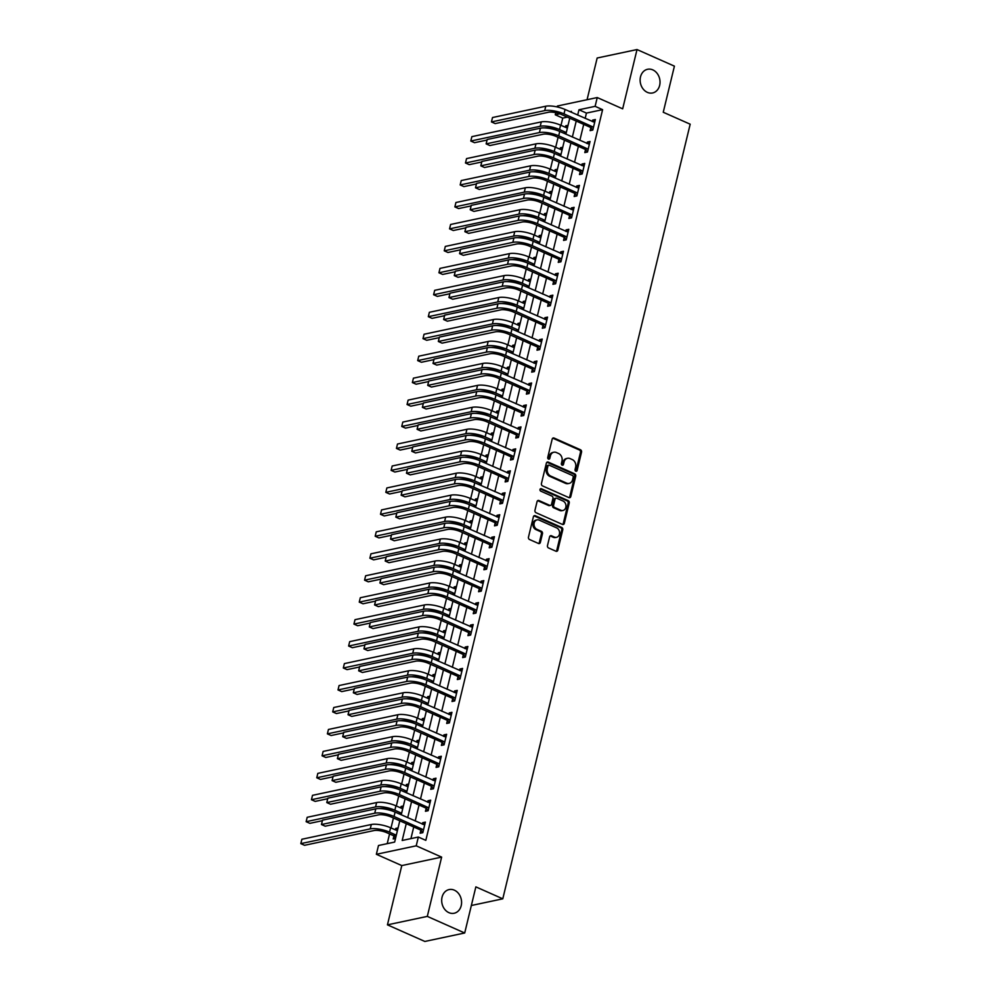 <?xml version="1.0" encoding="UTF-8"?>
<svg xmlns="http://www.w3.org/2000/svg" width="991" height="991" viewBox="0 0 991 991"><rect width="100%" height="100%" fill="white"/><g stroke="black" fill="none" stroke-linecap="round" stroke-linejoin="round"><path stroke-width="1.49" d="M575.796 471.208A1.301 1.053 78 0 0 577.121 470.465L581.544 452.144A1.858 1.511 78 0 0 580.503 449.765L554.068 438.047A1.858 1.511 78 0 0 552.185 439.112L547.75 457.433A1.301 1.053 78 0 0 549.807 458.35L550.377 455.971A5.946 4.831 78 0 1 553.845 452.243A5.946 4.831 78 0 1 556.409 452.54L558.614 453.519A5.946 4.831 78 0 1 561.984 461.125L561.401 463.491A1.301 1.053 78 0 0 563.458 464.407L564.04 462.029A5.946 4.831 78 0 1 567.496 458.3A5.946 4.831 78 0 1 570.073 458.598L572.278 459.576A5.946 4.831 78 0 1 575.635 467.182L575.065 469.548A1.301 1.053 78 0 0 575.796 471.208A1.301 1.053 78 0 0 576.044 470.688L580.466 452.379A1.858 1.511 78 0 0 579.425 450.001L552.99 438.27A1.858 1.511 78 0 0 552.755 438.183M548.469 459.093A1.301 1.053 78 0 0 548.729 458.573L549.299 456.207L550.377 455.971M562.132 465.151A1.301 1.053 78 0 0 562.38 464.63L562.962 462.264L564.04 462.029M454.349 890.166A12.103 9.848 78 0 0 449.121 889.571A12.103 9.848 78 0 0 441.676 900.274A12.103 9.848 78 0 0 448.911 912.661A12.103 9.848 78 0 0 454.151 913.256A12.103 9.848 78 0 0 461.583 902.553A12.103 9.848 78 0 0 454.349 890.166M652.796 69.878A12.103 9.848 78 0 0 647.569 69.283A12.103 9.848 78 0 0 640.124 79.974A12.103 9.848 78 0 0 647.358 92.361A12.103 9.848 78 0 0 652.598 92.968A12.103 9.848 78 0 0 660.031 82.265A12.103 9.848 78 0 0 652.796 69.878M547.49 545.57A1.858 1.511 78 0 0 548.531 547.949L555.951 551.231A1.858 1.511 78 0 0 557.834 550.166L562.764 529.813A1.858 1.511 78 0 0 561.711 527.447L535.276 515.716A1.858 1.511 78 0 0 533.393 516.782L528.476 537.134A1.858 1.511 78 0 0 529.528 539.513L538.485 543.477A1.858 1.511 78 0 0 540.368 542.411L542.473 533.703A1.858 1.511 78 0 0 541.42 531.325L536.973 529.355A4.967 4.038 78 0 1 534.013 524.276A4.967 4.038 78 0 1 537.06 519.879A4.967 4.038 78 0 1 539.215 520.126L556.608 527.856A4.967 4.038 78 0 1 559.581 532.935A4.967 4.038 78 0 1 556.521 537.32A4.967 4.038 78 0 1 554.378 537.072L551.479 535.784A1.858 1.511 78 0 0 549.596 536.862L547.49 545.57M464.705 932.989L424.842 941.45L387.444 924.851L427.307 916.39L464.705 932.989L475.853 886.871L502.784 898.825L690.182 124.197L663.252 112.256L674.413 66.149L637.015 49.55L622.67 108.837L597.239 97.552L595.12 106.334L602.602 109.654L425.82 840.356L418.338 837.036L416.22 845.818L376.357 854.292L378.488 845.509L394.641 842.077L399.794 820.808M427.307 916.39L441.639 857.104L416.22 845.818M568.921 497.618A1.858 1.511 78 0 0 570.804 496.541L575.734 476.2A1.858 1.511 78 0 0 574.681 473.822L548.246 462.091A1.858 1.511 78 0 0 546.363 463.169L541.445 483.509A1.858 1.511 78 0 0 542.498 485.887L568.921 497.618M569.243 503.007L564.325 523.347A1.858 1.511 78 0 1 562.442 524.425L536.007 512.694A1.858 1.511 78 0 1 534.954 510.315L537.06 501.619A1.858 1.511 78 0 1 538.955 500.542L549.671 505.299A1.858 1.511 78 0 0 551.553 504.221L552.953 498.448A1.858 1.511 78 0 0 551.9 496.07L540.739 491.127A1.301 1.053 78 0 1 541.321 488.712L568.19 500.628A1.858 1.511 78 0 1 569.243 503.007L568.165 503.23L563.247 523.582L564.325 523.347M637.015 49.55L597.164 58.011L587.068 99.707M602.602 109.654L586.437 113.085L585.161 118.4M583.711 124.383L579.846 140.35M578.397 146.334L574.532 162.313M573.083 168.297L569.218 184.264M567.769 190.247L563.904 206.227M562.454 212.21L558.602 228.178M557.153 234.161L553.288 250.141M551.838 256.124L547.973 272.091M546.524 278.075L542.659 294.042M541.21 300.038L537.345 316.005M535.896 321.988L532.031 337.956M530.594 343.951L526.729 359.919M525.28 365.902L521.415 381.869M519.965 387.865L516.1 403.832M514.651 409.816L510.786 425.783M509.337 431.779L505.472 447.746M504.035 453.729L500.17 469.697M498.721 475.692L494.856 491.66M493.407 497.643L489.542 513.611M488.092 519.594L484.227 535.574M482.778 541.557L478.913 557.524M477.476 563.507L473.611 579.487M472.162 585.47L468.297 601.438M466.848 607.421L462.983 623.389M461.533 629.384L457.669 645.352M456.219 651.335L452.354 667.302M450.905 673.298L447.052 689.265M445.603 695.248L441.738 711.216M440.289 717.211L436.424 733.179M434.975 739.162L431.11 755.13M429.66 761.125L425.796 777.093M424.346 783.076L420.494 799.043M419.044 805.039L415.179 821.006M413.73 826.99L410.918 838.621M590.809 127.765L590.116 130.626L592.804 130.056L595.356 119.515L592.668 120.097L592.308 121.571M585.495 149.715L584.801 152.589L587.49 152.019L590.041 141.478L587.353 142.047L586.994 143.522M580.181 171.678L579.487 174.54L582.188 173.97L584.727 163.428L582.039 163.998L581.68 165.485M574.867 193.629L574.173 196.503L576.873 195.933L579.425 185.391L576.725 185.961L576.366 187.435M569.565 215.592L568.871 218.454L571.559 217.884L574.111 207.342L571.411 207.912L571.064 209.398M564.251 237.543L563.557 240.417L566.245 239.834L568.797 229.305L566.109 229.875L565.75 231.349M558.936 259.506L558.243 262.367L560.931 261.797L563.483 251.256L560.795 251.825L560.435 253.312M553.622 281.456L552.928 284.33L555.629 283.748L558.168 273.219L555.48 273.789L555.121 275.263M548.308 303.419L547.614 306.281L550.315 305.711L552.867 295.169L550.166 295.739L549.807 297.226M543.006 325.37L542.312 328.244L545 327.662L547.552 317.132L544.852 317.702L544.505 319.176M537.692 347.333L536.998 350.195L539.686 349.625L542.238 339.083L539.55 339.653L539.191 341.139M532.378 369.284L531.684 372.145L534.372 371.575L536.924 361.046L534.236 361.616L533.876 363.09M527.063 391.247L526.37 394.108L529.07 393.538L531.61 382.997L528.921 383.567L528.562 385.041M521.749 413.197L521.055 416.059L523.756 415.489L526.308 404.947L523.607 405.53L523.248 407.004M516.447 435.16L515.754 438.022L518.442 437.452L520.993 426.91L518.293 427.48L517.946 428.954M511.133 457.111L510.439 459.973L513.127 459.403L515.679 448.861L512.991 449.443L512.632 450.917M505.819 479.074L505.125 481.936L507.813 481.366L510.365 470.824L507.677 471.394L507.318 472.868M500.505 501.025L499.811 503.886L502.511 503.317L505.051 492.775L502.363 493.345L502.003 494.831M495.19 522.975L494.497 525.849L497.197 525.28L499.749 514.738L497.048 515.308L496.689 516.782M489.888 544.939L489.195 547.8L491.883 547.23L494.435 536.688L491.734 537.258L491.387 538.745M484.574 566.889L483.881 569.763L486.569 569.193L489.12 558.651L486.432 559.221L486.073 560.695M479.26 588.852L478.566 591.714L481.254 591.144L483.806 580.602L481.118 581.172L480.759 582.658M473.946 610.803L473.252 613.677L475.953 613.095L478.492 602.565L475.804 603.135L475.445 604.609M468.632 632.766L467.938 635.627L470.638 635.058L473.19 624.516L470.49 625.086L470.13 626.572M463.317 654.717L462.636 657.59L465.324 657.008L467.876 646.479L465.175 647.049L464.816 648.523M458.015 676.68L457.322 679.541L460.01 678.971L462.562 668.43L459.874 668.999L459.514 670.486M452.701 698.63L452.007 701.492L454.696 700.922L457.247 690.393L454.559 690.962L454.2 692.436M447.387 720.593L446.693 723.455L449.394 722.885L451.933 712.343L449.245 712.913L448.886 714.4M442.073 742.544L441.379 745.405L444.079 744.836L446.631 734.294L443.931 734.876L443.572 736.35M436.758 764.507L436.077 767.368L438.765 766.799L441.317 756.257L438.617 756.827L438.257 758.301M431.457 786.458L430.763 789.319L433.451 788.749L436.003 778.208L433.315 778.79L432.956 780.264M426.142 808.421L425.449 811.282L428.137 810.712L430.689 800.171L428.001 800.74L427.641 802.215M420.828 830.371L420.134 833.233L422.823 832.663L425.374 822.121L422.686 822.703L422.327 824.178M567.372 117.136L562.739 118.115L560.993 125.349M558.094 137.328L555.678 147.3M552.78 159.291L550.377 169.263M547.466 181.242L545.062 191.213M542.164 203.205L539.748 213.176M536.849 225.155L534.434 235.127M531.535 247.118L529.12 257.078M526.221 269.069L523.818 279.041M520.907 291.032L518.504 300.991M515.605 312.983L513.189 322.955M510.291 334.946L507.875 344.905M504.976 356.896L502.561 366.868M499.662 378.847L497.259 388.819M494.348 400.81L491.945 410.782M489.046 422.761L486.631 432.733M483.732 444.724L481.316 454.696M478.418 466.674L476.002 476.646M473.103 488.637L470.688 498.609M467.789 510.588L465.386 520.56M462.487 532.551L460.072 542.523M457.173 554.502L454.758 564.474M451.859 576.465L449.443 586.424M446.545 598.415L444.129 608.387M441.23 620.378L438.827 630.338M435.929 642.329L433.513 652.301M430.614 664.292L428.199 674.252M425.3 686.243L422.884 696.215M419.986 708.193L417.57 718.165M414.672 730.156L412.268 740.128M409.37 752.107L406.954 762.079M404.055 774.07L401.64 784.042M398.741 796.021L396.326 805.993M393.427 817.984L391.011 827.956M389.562 833.939L387.221 843.651M568.041 125.324L565.737 125.807L565.378 127.294M562.739 147.275L560.423 147.77L560.064 149.245M557.425 169.238L555.109 169.721L554.749 171.208M552.111 191.189L549.794 191.684L549.448 193.158M546.797 213.152L544.493 213.635L544.133 215.121M541.482 235.102L539.178 235.598L538.819 237.072M536.168 257.053L533.864 257.549L533.505 259.023M530.866 279.016L528.55 279.512L528.191 280.986M525.552 300.967L523.236 301.462L522.889 302.936M520.238 322.93L517.934 323.425L517.575 324.899M514.924 344.88L512.62 345.376L512.26 346.85M509.609 366.843L507.305 367.327L506.946 368.813M504.308 388.794L501.991 389.29L501.632 390.764M498.993 410.757L496.677 411.24L496.33 412.727M493.679 432.708L491.375 433.203L491.016 434.677M488.365 454.671L486.061 455.154L485.701 456.64M483.051 476.621L480.746 477.117L480.387 478.591M477.749 498.584L475.432 499.068L475.073 500.554M472.434 520.535L470.118 521.031L469.759 522.505M467.12 542.498L464.816 542.981L464.457 544.468M461.806 564.449L459.502 564.944L459.143 566.418M456.492 586.412L454.188 586.895L453.828 588.369M451.19 608.363L448.873 608.858L448.514 610.332M445.876 630.313L443.559 630.809L443.2 632.283M440.561 652.276L438.257 652.772L437.898 654.246M435.247 674.227L432.943 674.722L432.584 676.196M429.933 696.19L427.629 696.673L427.27 698.16M424.631 718.141L422.315 718.636L421.955 720.11M419.317 740.104L417 740.587L416.641 742.073M414.003 762.054L411.699 762.55L411.339 764.024M408.688 784.017L406.384 784.5L406.025 785.987M403.374 805.968L401.07 806.463L400.711 807.938M398.072 827.931L395.756 828.414L395.397 829.901M393.898 836.094L393.204 838.956L395.52 838.46M471.344 905.501L502.784 898.825M441.639 857.104L401.789 865.577L387.444 924.851M401.789 865.577L376.357 854.292M562.739 118.115L555.27 114.795L555.778 112.689M557.165 106.941L557.388 106.012L597.239 97.552M406.248 823.67L402.185 840.479L418.338 837.036M595.12 106.334L578.967 109.766L577.679 115.08M576.229 121.063L572.364 137.031M570.915 143.026L567.05 158.994M565.601 164.977L561.736 180.944M560.287 186.94L556.434 202.907M554.985 208.89L551.12 224.858M549.671 230.841L545.806 246.821M544.356 252.804L540.491 268.772M539.042 274.755L535.177 290.735M533.728 296.718L529.875 312.685M528.426 318.668L524.561 334.636M523.112 340.631L519.247 356.599M517.798 362.582L513.933 378.55M512.483 384.545L508.618 400.513M507.169 406.496L503.304 422.463M501.867 428.459L498.002 444.426M496.553 450.41L492.688 466.377M491.239 472.373L487.374 488.34M485.924 494.323L482.06 510.291M480.61 516.286L476.745 532.254M475.308 538.237L471.443 554.204M469.994 560.188L466.129 576.167M464.68 582.151L460.815 598.118M459.366 604.101L455.501 620.081M454.051 626.064L450.187 642.032M448.75 648.015L444.885 663.982M443.435 669.978L439.57 685.945M438.121 691.929L434.256 707.896M432.807 713.892L428.942 729.859M427.493 735.842L423.628 751.81M422.178 757.805L418.326 773.773M416.877 779.756L413.012 795.723M411.562 801.719L407.697 817.686M571.212 112.206L571.423 111.364L569.998 111.673M559.791 113.841L555.27 114.795M401.244 814.813L405.096 798.845M406.545 792.862L410.41 776.894M411.86 770.899L415.725 754.931M417.174 748.948L421.039 732.981M422.488 726.998L426.353 711.018M427.802 705.035L431.655 689.067M433.104 683.084L436.969 667.104M438.418 661.121L442.283 645.153M443.733 639.17L447.598 623.19M449.047 617.207L452.912 601.24M454.361 595.257L458.226 579.289M459.663 573.293L463.528 557.326M464.977 551.343L468.842 535.375M470.291 529.38L474.156 513.412M475.606 507.429L479.471 491.462M480.92 485.466L484.785 469.499M486.222 463.515L490.087 447.548M491.536 441.552L495.401 425.585M496.85 419.602L500.715 403.634M502.164 397.651L506.029 381.671M507.479 375.688L511.344 359.721M512.781 353.737L516.645 337.758M518.095 331.774L521.96 315.807M523.409 309.824L527.274 293.844M528.723 287.861L532.588 271.893M534.038 265.91L537.902 249.943M539.352 243.947L543.204 227.98M544.654 221.996L548.519 206.029M549.968 200.033L553.833 184.066M555.282 178.083L559.147 162.115M560.596 156.12L564.461 140.152M565.911 134.169L569.763 118.202M586.437 113.085L578.967 109.766M565.737 125.807L567.719 126.687M560.423 147.77L562.405 148.65M555.109 169.721L557.091 170.601M549.794 191.684L551.776 192.564M544.493 213.635L546.462 214.514M539.178 235.598L541.16 236.477M533.864 257.549L535.846 258.428M528.55 279.512L530.532 280.379M523.236 301.462L525.218 302.342M517.934 323.425L519.903 324.292M512.62 345.376L514.602 346.255M507.305 367.327L509.287 368.206M501.991 389.29L503.973 390.169M496.677 411.24L498.659 412.12M491.375 433.203L493.345 434.083M486.061 455.154L488.043 456.033M480.746 477.117L482.728 477.996M475.432 499.068L477.414 499.947M470.118 521.031L472.1 521.91M464.816 542.981L466.786 543.861M459.502 564.944L461.472 565.824M454.188 586.895L456.17 587.774M448.873 608.858L450.855 609.725M443.559 630.809L445.541 631.688M438.257 652.772L440.227 653.639M432.943 674.722L434.913 675.602M427.629 696.673L429.611 697.553M422.315 718.636L424.297 719.516M417 740.587L418.982 741.466M411.699 762.55L413.668 763.429M406.384 784.5L408.354 785.38M401.07 806.463L403.052 807.343M395.756 828.414L397.738 829.294M592.668 120.097L594.972 121.113M587.353 142.047L589.657 143.076M582.039 163.998L584.343 165.026M576.725 185.961L579.029 186.989M571.411 207.912L573.727 208.94M566.109 229.875L568.413 230.903M560.795 251.825L563.099 252.854M555.48 273.789L557.784 274.804M550.166 295.739L552.47 296.767M544.852 317.702L547.168 318.718M539.55 339.653L541.854 340.681M534.236 361.616L536.54 362.632M528.921 383.567L531.226 384.595M523.607 405.53L525.911 406.545M518.293 427.48L520.609 428.508M512.991 449.443L515.295 450.459M507.677 471.394L509.981 472.422M502.363 493.345L504.667 494.373M497.048 515.308L499.353 516.336M491.734 537.258L494.051 538.286M486.432 559.221L488.736 560.249M481.118 581.172L483.422 582.2M475.804 603.135L478.108 604.151M470.49 625.086L472.794 626.114M465.175 647.049L467.492 648.064M459.874 668.999L462.178 670.027M454.559 690.962L456.863 691.978M449.245 712.913L451.549 713.941M443.931 734.876L446.235 735.892M438.617 756.827L440.933 757.855M433.315 778.79L435.619 779.806M428.001 800.74L430.305 801.769M422.686 822.703L424.99 823.719M567.496 458.3L566.418 458.536A5.946 4.831 78 0 0 562.962 462.264M553.845 452.243L552.767 452.478A5.946 4.831 78 0 0 549.299 456.207M569.156 497.693A1.858 1.511 78 0 0 569.726 496.776L574.656 476.423A1.858 1.511 78 0 0 573.603 474.045L547.168 462.326A1.858 1.511 78 0 0 546.933 462.24M573.219 477.179A1.301 1.053 78 0 0 572.476 475.519L549.287 465.225A1.301 1.053 78 0 0 547.961 465.968L547.354 468.47A5.946 4.831 78 0 0 550.723 476.076L566.579 483.113A5.946 4.831 78 0 0 569.144 483.41A5.946 4.831 78 0 0 572.612 479.681L573.219 477.179M548.717 465.163L547.639 465.386A1.301 1.053 78 0 0 546.883 466.204L547.961 465.968M569.144 483.41L568.066 483.633A5.946 4.831 78 0 1 565.502 483.348L549.646 476.299A5.946 4.831 78 0 1 546.276 468.706L546.883 466.204M562.677 524.512A1.858 1.511 78 0 0 563.247 523.582M550.476 505.385L549.398 505.621A1.858 1.511 78 0 1 548.593 505.521L537.878 500.765A1.858 1.511 78 0 0 537.63 500.69M541.321 488.712L540.281 488.935L567.112 500.864L568.19 500.628M560.795 510.229A4.967 4.038 78 0 0 562.938 510.476A4.967 4.038 78 0 0 565.985 506.091A4.967 4.038 78 0 0 563.024 501.012L556.892 498.287A1.858 1.511 78 0 0 555.01 499.365L553.61 505.137A1.858 1.511 78 0 0 554.663 507.516L560.795 510.229L559.717 510.464A4.967 4.038 78 0 0 561.86 510.712L562.938 510.476M556.087 498.2L555.01 498.423A1.858 1.511 78 0 0 553.932 499.588L555.01 499.365M559.717 510.464L553.585 507.739A1.858 1.511 78 0 1 552.532 505.36L553.932 499.588M568.165 503.23A1.858 1.511 78 0 0 567.112 500.864M556.521 537.32L555.443 537.556A4.967 4.038 78 0 1 553.3 537.308L550.401 536.02A1.858 1.511 78 0 0 550.166 535.933M537.06 519.879L535.982 520.114A4.967 4.038 78 0 0 532.935 524.499A4.967 4.038 78 0 0 535.896 529.578L536.973 529.355M538.72 543.563A1.858 1.511 78 0 0 539.29 542.634L541.396 533.926A1.858 1.511 78 0 0 540.343 531.56L535.896 529.578M556.186 551.318A1.858 1.511 78 0 0 556.756 550.389L561.686 530.049A1.858 1.511 78 0 0 560.633 527.67L534.199 515.939A1.858 1.511 78 0 0 533.963 515.865M487.039 140.041L474.54 142.692L470.799 141.032L471.865 136.647L470.799 141.032L540.219 126.291A14.184 4.187 13.6 0 1 559.519 129.548L566.183 132.509L563.495 133.079L556.818 130.118A9.464 2.8 -166.4 0 0 544.232 127.901M567.372 128.112L560.584 125.163L559.519 129.548M471.865 136.647L541.284 121.893A14.184 4.187 13.6 0 1 560.584 125.163M594.662 122.388L565.068 109.481L564.003 113.878L593.498 127.195M592.853 129.883L590.413 127.356L561.315 114.448A9.464 2.8 -166.4 0 0 548.444 112.268L495.19 123.59L491.449 121.93L544.716 110.608A14.184 4.187 13.6 0 1 564.003 113.878M492.515 117.533L491.449 121.93L492.515 117.533L545.768 106.223A14.184 4.187 13.6 0 1 565.068 109.481M590.413 127.356L593.114 126.786M558.206 155.067L551.516 152.081A9.464 2.8 -166.4 0 0 538.918 149.852M481.725 161.991L469.226 164.655L465.485 162.995L466.55 158.597L465.485 162.995L534.905 148.241A14.184 4.187 13.6 0 1 554.204 151.512L560.968 154.571M562.058 150.075L555.27 147.114L554.204 151.512M466.55 158.597L535.97 143.856A14.184 4.187 13.6 0 1 555.27 147.114M558.181 155.042L560.869 154.46M552.891 177.017L546.202 174.032A9.464 2.8 -166.4 0 0 533.616 171.815M476.423 183.954L463.912 186.605L460.171 184.945L461.236 180.56L460.171 184.945L529.59 170.204A14.184 4.187 13.6 0 1 548.89 173.462L555.654 176.522M556.744 172.025L549.955 169.077L548.89 173.462M461.236 180.56L530.656 165.807A14.184 4.187 13.6 0 1 549.955 169.077M552.867 176.993L555.555 176.423M547.577 198.98L540.888 195.995A9.464 2.8 -166.4 0 0 528.302 193.765M471.109 205.905L458.598 208.568L454.869 206.908L455.922 202.511L454.869 206.908L524.289 192.155A14.184 4.187 13.6 0 1 543.576 195.425L550.352 198.485M551.43 193.988L544.641 191.028L543.576 195.425M455.922 202.511L525.341 187.77A14.184 4.187 13.6 0 1 544.641 191.028M547.552 198.956L550.253 198.373M589.348 144.339L559.754 131.444L558.701 135.829L588.183 149.145M587.539 151.834L585.111 149.319L556.001 136.399A9.464 2.8 -166.4 0 0 543.142 134.231L489.876 145.541L486.135 143.881L539.401 132.571A14.184 4.187 13.6 0 1 558.701 135.829M487.2 139.496L486.135 143.881L487.2 139.496L540.467 128.173A14.184 4.187 13.6 0 1 559.754 131.444M585.111 149.319L587.799 148.749M584.033 166.302L554.452 153.394L553.387 157.792L582.881 171.109M582.225 173.797L579.797 171.27L550.686 158.362A9.464 2.8 -166.4 0 0 537.828 156.182L484.562 167.504L480.821 165.844L534.087 154.522A14.184 4.187 13.6 0 1 553.387 157.792M481.886 161.446L480.821 165.844L481.886 161.446L535.152 150.137A14.184 4.187 13.6 0 1 554.452 153.394M579.797 171.27L582.485 170.7M578.732 188.253L549.138 175.357L548.073 179.743L577.567 193.059M576.911 195.747L574.483 193.233L545.384 180.312A9.464 2.8 -166.4 0 0 532.514 178.145L479.248 189.454L475.507 187.794L528.773 176.485A14.184 4.187 13.6 0 1 548.073 179.743M476.572 183.409L475.507 187.794L476.572 183.409L529.838 172.087A14.184 4.187 13.6 0 1 549.138 175.357M574.483 193.233L577.171 192.663M465.795 227.868L453.296 230.519L449.555 228.859L450.608 224.474L449.555 228.859L518.974 214.118A14.184 4.187 13.6 0 1 538.274 217.376L544.939 220.336L542.238 220.906L535.574 217.946A9.464 2.8 -166.4 0 0 522.988 215.716M546.128 215.939L539.327 212.991L538.274 217.376M450.608 224.474L520.04 209.72A14.184 4.187 13.6 0 1 539.327 212.991M573.417 210.216L543.824 197.308L542.758 201.706L572.253 215.022M571.596 217.71L569.168 215.183L540.07 202.275A9.464 2.8 -166.4 0 0 527.2 200.095L473.933 211.417L470.205 209.758L523.459 198.435A14.184 4.187 13.6 0 1 542.758 201.706M471.258 205.36L470.205 209.758L471.258 205.36L524.524 194.05A14.184 4.187 13.6 0 1 543.824 197.308M569.168 215.183L571.869 214.613M536.961 242.894L530.259 239.909A9.464 2.8 -166.4 0 0 517.674 237.679M460.481 249.819L447.982 252.482L444.241 250.822L445.306 246.425L444.241 250.822L513.66 236.069A14.184 4.187 13.6 0 1 532.96 239.339L539.723 242.399M540.813 237.902L534.025 234.941L532.96 239.339M445.306 246.425L514.725 231.683A14.184 4.187 13.6 0 1 534.025 234.941M536.936 242.869L539.624 242.287M531.647 264.845L524.957 261.859A9.464 2.8 -166.4 0 0 512.359 259.63M455.166 271.782L442.667 274.433L438.926 272.773L439.992 268.388L438.926 272.773L508.346 258.032A14.184 4.187 13.6 0 1 527.646 261.29L534.409 264.349M535.499 259.853L528.711 256.904L527.646 261.29M439.992 268.388L509.411 253.634A14.184 4.187 13.6 0 1 528.711 256.904M531.622 264.82L534.31 264.25M526.332 286.808L519.643 283.822A9.464 2.8 -166.4 0 0 507.058 281.593M449.864 293.732L437.353 296.396L433.612 294.736L434.677 290.338L433.612 294.736L503.032 279.982A14.184 4.187 13.6 0 1 522.331 283.253L529.095 286.312M530.185 281.816L523.397 278.855L522.331 283.253M434.677 290.338L504.097 275.597A14.184 4.187 13.6 0 1 523.397 278.855M526.308 286.771L528.996 286.201M444.55 315.695L432.039 318.346L428.31 316.686L429.363 312.301L428.31 316.686L497.73 301.945A14.184 4.187 13.6 0 1 517.017 305.203L523.694 308.164L520.993 308.734L514.329 305.773A9.464 2.8 -166.4 0 0 501.743 303.543M524.871 303.766L518.082 300.806L517.017 305.203M429.363 312.301L498.783 297.548A14.184 4.187 13.6 0 1 518.082 300.806M439.236 337.646L426.737 340.297L422.996 338.649L424.049 334.252L422.996 338.649L492.416 323.896A14.184 4.187 13.6 0 1 511.715 327.154L518.38 330.114L515.679 330.684L509.015 327.736A9.464 2.8 -166.4 0 0 496.429 325.506M519.569 325.717L512.768 322.769L511.715 327.154M424.049 334.252L493.481 319.511A14.184 4.187 13.6 0 1 512.768 322.769M568.103 232.167L538.509 219.271L537.444 223.656L566.939 236.973M566.295 239.661L563.854 237.146L534.756 224.226A9.464 2.8 -166.4 0 0 521.885 222.058L468.632 233.368L464.89 231.708L518.157 220.398A14.184 4.187 13.6 0 1 537.444 223.656M465.956 227.323L464.89 231.708L465.956 227.323L519.21 216.001A14.184 4.187 13.6 0 1 538.509 219.271M563.854 237.146L566.555 236.576M562.789 254.117L533.195 241.222L532.142 245.619L561.624 258.936M560.98 261.624L558.552 259.097L529.442 246.189A9.464 2.8 -166.4 0 0 516.584 244.009L463.317 255.331L459.576 253.671L512.842 242.349A14.184 4.187 13.6 0 1 532.142 245.619M460.642 249.274L459.576 253.671L460.642 249.274L513.908 237.964A14.184 4.187 13.6 0 1 533.195 241.222M558.552 259.097L561.24 258.527M557.475 276.08L527.893 263.185L526.828 267.57L556.323 280.887M555.666 283.575L553.238 281.06L524.128 268.14A9.464 2.8 -166.4 0 0 511.269 265.972L458.003 277.282L454.262 275.622L507.528 264.312A14.184 4.187 13.6 0 1 526.828 267.57M455.327 271.237L454.262 275.622L455.327 271.237L508.594 259.915A14.184 4.187 13.6 0 1 527.893 263.185M553.238 281.06L555.926 280.49M552.173 298.031L522.579 285.135L521.514 289.521L551.008 302.85M550.352 305.538L547.924 303.011L518.826 290.103A9.464 2.8 -166.4 0 0 505.955 287.923L452.689 299.232L448.948 297.573L502.214 286.263A14.184 4.187 13.6 0 1 521.514 289.521M450.013 293.187L448.948 297.573L450.013 293.187L503.279 281.878A14.184 4.187 13.6 0 1 522.579 285.135M547.924 303.011L550.612 302.441M546.859 319.994L517.265 307.086L516.2 311.484L545.694 324.8M545.038 327.488L542.61 324.974L513.511 312.054A9.464 2.8 -166.4 0 0 500.641 309.886L447.375 321.195L443.646 319.536L496.9 308.226A14.184 4.187 13.6 0 1 516.2 311.484M444.699 315.138L443.646 319.536L444.699 315.138L497.965 303.828A14.184 4.187 13.6 0 1 517.265 307.086M542.61 324.974L545.31 324.391M510.402 352.672L503.701 349.687A9.464 2.8 -166.4 0 0 491.115 347.457M433.922 359.609L421.423 362.26L417.682 360.6L418.747 356.203L417.682 360.6L487.101 345.859A14.184 4.187 13.6 0 1 506.401 349.117L513.165 352.177M514.255 347.68L507.466 344.719L506.401 349.117M418.747 356.203L488.167 341.461A14.184 4.187 13.6 0 1 507.466 344.719M510.377 352.647L513.065 352.078M541.544 341.945L511.951 329.049L510.885 333.434L540.38 346.763M539.736 349.451L537.295 346.924L508.197 334.017A9.464 2.8 -166.4 0 0 495.327 331.836L442.073 343.146L438.332 341.486L491.598 330.176A14.184 4.187 13.6 0 1 510.885 333.434M439.385 337.101L438.332 341.486L439.385 337.101L492.651 325.791A14.184 4.187 13.6 0 1 511.951 329.049M537.295 346.924L539.996 346.355M505.088 374.623L498.399 371.65A9.464 2.8 -166.4 0 0 485.801 369.42M428.608 381.56L416.109 384.211L412.367 382.551L413.433 378.166L412.367 382.551L481.787 367.81A14.184 4.187 13.6 0 1 501.087 371.068L507.85 374.127M508.94 369.631L502.152 366.682L501.087 371.068M413.433 378.166L482.852 363.424A14.184 4.187 13.6 0 1 502.152 366.682M505.063 374.598L507.751 374.028M536.23 363.908L506.636 351L505.583 355.397L535.066 368.714M534.422 371.402L531.994 368.887L502.883 355.967A9.464 2.8 -166.4 0 0 490.025 353.787L436.758 365.109L433.017 363.449L486.284 352.139A14.184 4.187 13.6 0 1 505.583 355.397M434.083 359.052L433.017 363.449L434.083 359.052L487.349 347.742A14.184 4.187 13.6 0 1 506.636 351M531.994 368.887L534.682 368.305M423.306 403.51L410.794 406.174L407.053 404.514L408.119 400.116L407.053 404.514L476.473 389.773A14.184 4.187 13.6 0 1 495.773 393.031L502.437 395.991L499.749 396.561L493.084 393.6A9.464 2.8 -166.4 0 0 480.499 391.371M503.626 391.594L496.838 388.633L495.773 393.031M408.119 400.116L477.538 385.375A14.184 4.187 13.6 0 1 496.838 388.633M530.916 385.858L501.335 372.963L500.269 377.348L529.764 390.665M529.107 393.365L526.679 390.838L497.569 377.93A9.464 2.8 -166.4 0 0 484.71 375.75L431.444 387.06L427.703 385.4L480.969 374.09A14.184 4.187 13.6 0 1 500.269 377.348M428.769 381.015L427.703 385.4L428.769 381.015L482.035 369.705A14.184 4.187 13.6 0 1 501.335 372.963M526.679 390.838L529.367 390.268M417.991 425.473L405.48 428.124L401.739 426.464L402.804 422.079L401.739 426.464L471.171 411.723A14.184 4.187 13.6 0 1 490.458 414.981L497.123 417.942L494.435 418.512L487.77 415.551A9.464 2.8 -166.4 0 0 475.185 413.334M498.312 413.544L491.524 410.596L490.458 414.981M402.804 422.079L472.224 407.326A14.184 4.187 13.6 0 1 491.524 410.596M525.614 407.821L496.02 394.913L494.955 399.311L524.45 412.628M523.793 415.316L521.365 412.801L492.267 399.881A9.464 2.8 -166.4 0 0 479.396 397.701L426.13 409.023L422.389 407.363L475.655 396.041A14.184 4.187 13.6 0 1 494.955 399.311M423.454 402.965L422.389 407.363L423.454 402.965L476.721 391.656A14.184 4.187 13.6 0 1 496.02 394.913M521.365 412.801L524.053 412.219M412.677 447.424L400.178 450.087L396.437 448.428L397.49 444.03L396.437 448.428L465.857 433.674A14.184 4.187 13.6 0 1 485.156 436.944L491.821 439.905L489.12 440.475L482.456 437.514A9.464 2.8 -166.4 0 0 469.87 435.284M492.998 435.507L486.209 432.547L485.156 436.944M397.49 444.03L466.922 429.289A14.184 4.187 13.6 0 1 486.209 432.547M520.3 429.772L490.706 416.877L489.641 421.262L519.135 434.578M518.479 437.279L516.051 434.752L486.953 421.832A9.464 2.8 -166.4 0 0 474.082 419.664L420.816 430.974L417.087 429.314L470.341 418.004A14.184 4.187 13.6 0 1 489.641 421.262M418.14 424.928L417.087 429.314L418.14 424.928L471.406 413.606A14.184 4.187 13.6 0 1 490.706 416.877M516.051 434.752L518.751 434.182M483.831 462.45L477.142 459.465A9.464 2.8 -166.4 0 0 464.556 457.247M407.363 469.387L394.864 472.038L391.123 470.378L392.188 465.993L391.123 470.378L460.542 455.637A14.184 4.187 13.6 0 1 479.842 458.895L486.606 461.955M487.696 457.458L480.908 454.51L479.842 458.895M392.188 465.993L461.608 451.239A14.184 4.187 13.6 0 1 480.908 454.51M483.819 462.425L486.507 461.856M514.986 451.735L485.392 438.827L484.326 443.225L513.821 456.541M513.177 459.229L510.737 456.702L481.638 443.795A9.464 2.8 -166.4 0 0 468.768 441.614L415.514 452.937L411.773 451.277L465.039 439.954A14.184 4.187 13.6 0 1 484.326 443.225M412.826 446.879L411.773 451.277L412.826 446.879L466.092 435.569A14.184 4.187 13.6 0 1 485.392 438.827M510.737 456.702L513.437 456.133M402.049 491.338L389.55 494.001L385.809 492.341L386.874 487.944L385.809 492.341L455.228 477.588A14.184 4.187 13.6 0 1 474.528 480.858L481.192 483.819L478.504 484.388L471.84 481.428A9.464 2.8 -166.4 0 0 459.242 479.198M482.382 479.421L475.593 476.46L474.528 480.858M386.874 487.944L456.294 473.202A14.184 4.187 13.6 0 1 475.593 476.46M396.747 513.301L384.235 515.952L380.494 514.292L381.56 509.907L380.494 514.292L449.914 499.551A14.184 4.187 13.6 0 1 469.214 502.809L475.878 505.769L473.19 506.339L466.526 503.378A9.464 2.8 -166.4 0 0 453.94 501.161M477.067 501.372L470.279 498.423L469.214 502.809M381.56 509.907L450.979 495.153A14.184 4.187 13.6 0 1 470.279 498.423M391.433 535.251L378.921 537.915L375.18 536.255L376.246 531.857L375.18 536.255L444.612 521.501A14.184 4.187 13.6 0 1 463.899 524.772L470.564 527.72L467.876 528.302L461.211 525.341A9.464 2.8 -166.4 0 0 448.626 523.112M471.753 523.335L464.965 520.374L463.899 524.772M376.246 531.857L445.665 517.116A14.184 4.187 13.6 0 1 464.965 520.374M462.586 550.278L455.897 547.292A9.464 2.8 -166.4 0 0 443.311 545.075M386.118 557.215L373.619 559.865L369.878 558.206L370.931 553.82L369.878 558.206L439.298 543.464A14.184 4.187 13.6 0 1 458.598 546.722L465.361 549.782M466.439 545.285L459.651 542.337L458.598 546.722M370.931 553.82L440.363 539.067A14.184 4.187 13.6 0 1 459.651 542.337M462.562 550.253L465.262 549.683M457.272 572.241L450.583 569.255A9.464 2.8 -166.4 0 0 437.997 567.025M380.804 579.165L368.305 581.828L364.564 580.169L365.629 575.771L364.564 580.169L433.984 565.415A14.184 4.187 13.6 0 1 453.283 568.685L460.047 571.745M461.137 567.248L454.349 564.288L453.283 568.685M365.629 575.771L435.049 561.03A14.184 4.187 13.6 0 1 454.349 564.288M457.247 572.216L459.948 571.634M375.49 601.128L362.991 603.779L359.25 602.119L360.315 597.734L359.25 602.119L428.669 587.378A14.184 4.187 13.6 0 1 447.969 590.636L454.634 593.597L451.946 594.166L445.281 591.206A9.464 2.8 -166.4 0 0 432.683 588.976M455.823 589.199L449.034 586.251L447.969 590.636M360.315 597.734L429.735 582.981A14.184 4.187 13.6 0 1 449.034 586.251M446.656 616.154L439.967 613.169A9.464 2.8 -166.4 0 0 427.369 610.939M370.188 623.079L357.677 625.742L353.936 624.082L355.001 619.685L353.936 624.082L423.355 609.329A14.184 4.187 13.6 0 1 442.655 612.599L449.418 615.659M450.509 611.162L443.72 608.201L442.655 612.599M355.001 619.685L424.421 604.944A14.184 4.187 13.6 0 1 443.72 608.201M446.631 616.117L449.319 615.547M441.342 638.105L434.653 635.12A9.464 2.8 -166.4 0 0 422.067 632.89M364.874 645.042L352.362 647.693L348.621 646.033L349.687 641.648L348.621 646.033L418.053 631.292A14.184 4.187 13.6 0 1 437.341 634.55L444.104 637.609M445.194 633.113L438.406 630.165L437.341 634.55M349.687 641.648L419.106 626.894A14.184 4.187 13.6 0 1 438.406 630.165M441.317 638.08L444.005 637.51M509.671 473.686L480.078 460.79L479.025 465.175L508.507 478.492M507.863 481.18L505.435 478.665L476.324 465.745A9.464 2.8 -166.4 0 0 463.466 463.577L410.2 474.887L406.459 473.227L459.725 461.917A14.184 4.187 13.6 0 1 479.025 465.175M407.524 468.842L406.459 473.227L407.524 468.842L460.778 457.52A14.184 4.187 13.6 0 1 480.078 460.79M505.435 478.665L508.123 478.096M504.357 495.649L474.763 482.741L473.71 487.138L503.205 500.455M502.548 503.143L500.121 500.616L471.01 487.708A9.464 2.8 -166.4 0 0 458.152 485.528L404.885 496.85L401.144 495.19L454.411 483.868A14.184 4.187 13.6 0 1 473.71 487.138M402.21 490.793L401.144 495.19L402.21 490.793L455.476 479.483A14.184 4.187 13.6 0 1 474.763 482.741M500.121 500.616L502.809 500.046M499.055 517.599L469.461 504.704L468.396 509.089L497.891 522.406M497.234 525.094L494.806 522.579L465.708 509.659A9.464 2.8 -166.4 0 0 452.837 507.491L399.571 518.801L395.83 517.141L449.096 505.831A14.184 4.187 13.6 0 1 468.396 509.089M396.895 512.756L395.83 517.141L396.895 512.756L450.162 501.434A14.184 4.187 13.6 0 1 469.461 504.704M494.806 522.579L497.494 522.009M493.741 539.562L464.147 526.655L463.082 531.052L492.577 544.369M491.92 547.057L489.492 544.53L460.394 531.622A9.464 2.8 -166.4 0 0 447.523 529.442L394.257 540.764L390.516 539.104L443.782 527.782A14.184 4.187 13.6 0 1 463.082 531.052M391.581 534.706L390.516 539.104L391.581 534.706L444.848 523.397A14.184 4.187 13.6 0 1 464.147 526.655M489.492 544.53L492.18 543.96M488.427 561.513L458.833 548.618L457.768 553.003L487.262 566.319M486.618 569.007L484.178 566.493L455.08 553.573A9.464 2.8 -166.4 0 0 442.209 551.405L388.955 562.715L385.214 561.055L438.48 549.745A14.184 4.187 13.6 0 1 457.768 553.003M386.267 556.669L385.214 561.055L386.267 556.669L439.533 545.347A14.184 4.187 13.6 0 1 458.833 548.618M484.178 566.493L486.878 565.923M483.113 583.476L453.519 570.568L452.466 574.966L481.948 588.282M481.304 590.97L478.864 588.443L449.765 575.536A9.464 2.8 -166.4 0 0 436.907 573.355L383.641 584.678L379.9 583.018L433.166 571.696A14.184 4.187 13.6 0 1 452.466 574.966M380.965 578.62L379.9 583.018L380.965 578.62L434.219 567.31A14.184 4.187 13.6 0 1 453.519 570.568M478.864 588.443L481.564 587.874M477.798 605.427L448.205 592.531L447.152 596.916L476.634 610.233M475.99 612.921L473.562 610.406L444.451 597.486A9.464 2.8 -166.4 0 0 431.593 595.318L378.327 606.628L374.586 604.968L427.852 593.659A14.184 4.187 13.6 0 1 447.152 596.916M375.651 600.583L374.586 604.968L375.651 600.583L428.917 589.261A14.184 4.187 13.6 0 1 448.205 592.531M473.562 610.406L476.25 609.837M472.496 627.377L442.903 614.482L441.837 618.88L471.332 632.196M470.675 634.884L468.248 632.357L439.149 619.449A9.464 2.8 -166.4 0 0 426.279 617.269L373.012 628.579L369.271 626.919L422.538 615.609A14.184 4.187 13.6 0 1 441.837 618.88M370.337 622.534L369.271 626.919L370.337 622.534L423.603 611.224A14.184 4.187 13.6 0 1 442.903 614.482M468.248 632.357L470.936 631.787M436.028 660.056L429.338 657.083A9.464 2.8 -166.4 0 0 416.753 654.853M359.56 666.993L347.061 669.643L343.32 667.996L344.373 663.598L343.32 667.996L412.739 653.242A14.184 4.187 13.6 0 1 432.039 656.5L438.802 659.572M439.88 655.063L433.092 652.115L432.039 656.5M344.373 663.598L413.804 648.857A14.184 4.187 13.6 0 1 433.092 652.115M436.003 660.031L438.703 659.461M467.182 649.34L437.588 636.433L436.523 640.83L466.018 654.147M465.361 656.835L462.933 654.32L433.835 641.4A9.464 2.8 -166.4 0 0 420.964 639.232L367.698 650.542L363.957 648.882L417.223 637.572A14.184 4.187 13.6 0 1 436.523 640.83M365.022 644.484L363.957 648.882L365.022 644.484L418.289 633.175A14.184 4.187 13.6 0 1 437.588 636.433M462.933 654.32L465.621 653.738M354.245 688.956L341.746 691.607L338.005 689.947L339.071 685.549L338.005 689.947L407.425 675.205A14.184 4.187 13.6 0 1 426.725 678.463L433.389 681.424L430.689 681.994L424.024 679.033A9.464 2.8 -166.4 0 0 411.438 676.803M434.578 677.026L427.79 674.066L426.725 678.463M339.071 685.549L408.49 670.808A14.184 4.187 13.6 0 1 427.79 674.066M461.868 671.291L432.274 658.396L431.209 662.781L460.704 676.11M460.059 678.798L457.619 676.271L428.521 663.363A9.464 2.8 -166.4 0 0 415.65 661.183L362.396 672.493L358.655 670.833L411.909 659.523A14.184 4.187 13.6 0 1 431.209 662.781M359.708 666.447L358.655 670.833L359.708 666.447L412.974 655.138A14.184 4.187 13.6 0 1 432.274 658.396M457.619 676.271L460.32 675.701M425.412 703.969L418.722 700.996A9.464 2.8 -166.4 0 0 406.124 698.766M348.931 710.906L336.432 713.557L332.691 711.897L333.756 707.512L332.691 711.897L402.111 697.156A14.184 4.187 13.6 0 1 421.41 700.414L428.174 703.474M429.264 698.977L422.476 696.029L421.41 700.414M333.756 707.512L403.176 692.771A14.184 4.187 13.6 0 1 422.476 696.029M425.387 703.944L428.075 703.375M456.554 693.254L426.96 680.346L425.895 684.744L455.389 698.06M454.745 700.748L452.305 698.234L423.207 685.314A9.464 2.8 -166.4 0 0 410.348 683.146L357.082 694.456L353.341 692.796L406.607 681.486A14.184 4.187 13.6 0 1 425.895 684.744M354.406 688.398L353.341 692.796L354.406 688.398L407.66 677.088A14.184 4.187 13.6 0 1 426.96 680.346M452.305 698.234L455.005 697.652M420.097 725.932L413.408 722.947A9.464 2.8 -166.4 0 0 400.81 720.717M343.629 732.857L331.118 735.52L327.377 733.86L328.442 729.463L327.377 733.86L396.796 719.119A14.184 4.187 13.6 0 1 416.096 722.377L422.86 725.437M423.95 720.94L417.161 717.98L416.096 722.377M328.442 729.463L397.862 714.722A14.184 4.187 13.6 0 1 417.161 717.98M420.073 725.908L422.761 725.338M451.239 715.205L421.646 702.309L420.593 706.694L450.075 720.011M449.431 722.712L447.003 720.184L417.892 707.277A9.464 2.8 -166.4 0 0 405.034 705.097L351.768 716.406L348.027 714.746L401.293 703.437A14.184 4.187 13.6 0 1 420.593 706.694M349.092 710.361L348.027 714.746L349.092 710.361L402.358 699.051A14.184 4.187 13.6 0 1 421.646 702.309M447.003 720.184L449.691 719.615M414.783 747.883L408.094 744.91A9.464 2.8 -166.4 0 0 395.508 742.68M338.315 754.82L325.804 757.471L322.063 755.811L323.128 751.426L322.063 755.811L391.495 741.07A14.184 4.187 13.6 0 1 410.782 744.328L417.545 747.387M418.636 742.891L411.847 739.943L410.782 744.328M323.128 751.426L392.547 736.672A14.184 4.187 13.6 0 1 411.847 739.943M414.758 747.858L417.446 747.288M445.938 737.168L416.344 724.26L415.279 728.658L444.773 741.974M444.117 744.662L441.689 742.148L412.578 729.227A9.464 2.8 -166.4 0 0 399.72 727.047L346.454 738.369L342.713 736.709L395.979 725.387A14.184 4.187 13.6 0 1 415.279 728.658M343.778 732.312L342.713 736.709L343.778 732.312L397.044 721.002A14.184 4.187 13.6 0 1 416.344 724.26M441.689 742.148L444.377 741.565M333.001 776.771L320.489 779.434L316.761 777.774L317.814 773.376L316.761 777.774L386.18 763.02A14.184 4.187 13.6 0 1 405.48 766.291L412.145 769.251L409.444 769.821L402.78 766.861A9.464 2.8 -166.4 0 0 390.194 764.631M413.321 764.854L406.533 761.893L405.48 766.291M317.814 773.376L387.233 758.635A14.184 4.187 13.6 0 1 406.533 761.893M440.623 759.118L411.03 746.223L409.964 750.608L439.459 763.925M438.802 766.625L436.374 764.098L407.276 751.178A9.464 2.8 -166.4 0 0 394.406 749.01L341.139 760.32L337.398 758.66L390.665 747.35A14.184 4.187 13.6 0 1 409.964 750.608M338.464 754.275L337.398 758.66L338.464 754.275L391.73 742.953A14.184 4.187 13.6 0 1 411.03 746.223M436.374 764.098L439.063 763.528M404.155 791.797L397.465 788.811A9.464 2.8 -166.4 0 0 384.88 786.594M327.687 798.734L315.188 801.385L311.447 799.725L312.512 795.339L311.447 799.725L380.866 784.983A14.184 4.187 13.6 0 1 400.166 788.241L406.929 791.301M408.019 786.804L401.219 783.856L400.166 788.241M312.512 795.339L381.931 780.586A14.184 4.187 13.6 0 1 401.219 783.856M404.13 791.772L406.83 791.202M435.309 781.081L405.715 768.174L404.65 772.571L434.145 785.888M433.501 788.576L431.06 786.049L401.962 773.141A9.464 2.8 -166.4 0 0 389.091 770.961L335.838 782.283L332.096 780.623L385.35 769.301A14.184 4.187 13.6 0 1 404.65 772.571M333.149 776.226L332.096 780.623L333.149 776.226L386.416 764.916A14.184 4.187 13.6 0 1 405.715 768.174M431.06 786.049L433.761 785.479M398.853 813.76L392.163 810.774A9.464 2.8 -166.4 0 0 379.565 808.545M322.372 820.684L309.873 823.348L306.132 821.688L307.198 817.29L306.132 821.688L375.552 806.934A14.184 4.187 13.6 0 1 394.852 810.204L401.615 813.264M402.705 808.767L395.917 805.807L394.852 810.204M307.198 817.29L376.617 802.549A14.184 4.187 13.6 0 1 395.917 805.807M398.828 813.735L401.516 813.165M429.995 803.032L400.401 790.137L399.336 794.522L428.83 807.838M428.186 810.539L425.746 808.012L396.648 795.092A9.464 2.8 -166.4 0 0 383.79 792.924L330.523 804.234L326.782 802.574L380.049 791.264A14.184 4.187 13.6 0 1 399.336 794.522M327.848 798.189L326.782 802.574L327.848 798.189L381.101 786.866A14.184 4.187 13.6 0 1 400.401 790.137M425.746 808.012L428.446 807.442M395.657 837.903L393.514 835.686L386.849 832.725A9.464 2.8 -166.4 0 0 373.979 830.557L304.559 845.298L300.818 843.638L370.238 828.897A14.184 4.187 13.6 0 1 389.537 832.155L396.301 835.215M397.391 830.718L390.603 827.77L389.537 832.155M301.883 839.253L300.818 843.638L301.883 839.253L371.303 824.5A14.184 4.187 13.6 0 1 390.603 827.77M393.514 835.686L396.202 835.116M424.681 824.995L395.087 812.087L394.034 816.485L423.516 829.801M422.872 832.49L420.444 829.962L391.334 817.055A9.464 2.8 -166.4 0 0 378.475 814.875L325.209 826.197L321.468 824.537L374.734 813.215A14.184 4.187 13.6 0 1 394.034 816.485M322.533 820.139L321.468 824.537L322.533 820.139L375.8 808.829A14.184 4.187 13.6 0 1 395.087 812.087M420.444 829.962L423.132 829.393M576.044 470.688L577.121 470.465M548.729 458.573L549.807 458.35M562.38 464.63L563.458 464.407M552.99 438.27L554.068 438.047M579.425 450.001L580.503 449.765M580.466 452.379L581.544 452.144M547.168 462.326L548.246 462.091M573.603 474.045L574.681 473.822M574.656 476.423L575.734 476.2M569.726 496.776L570.804 496.541M546.276 468.706L547.354 468.47M549.646 476.299L550.723 476.076M565.502 483.348L566.579 483.113M537.878 500.765L538.955 500.542M548.593 505.521L549.671 505.299M552.532 505.36L553.61 505.137M553.585 507.739L554.663 507.516M550.401 536.02L551.479 535.784M553.3 537.308L554.378 537.072M540.343 531.56L541.42 531.325M541.396 533.926L542.473 533.703M539.29 542.634L540.368 542.411M534.199 515.939L535.276 515.716M560.633 527.67L561.711 527.447M561.686 530.049L562.764 529.813M556.756 550.389L557.834 550.166M541.284 121.893L540.219 126.291M545.768 106.223L544.716 110.608M535.97 143.856L534.905 148.241M530.656 165.807L529.59 170.204M525.341 187.77L524.289 192.155M540.467 128.173L539.401 132.571M535.152 150.137L534.087 154.522M529.838 172.087L528.773 176.485M520.04 209.72L518.974 214.118M524.524 194.05L523.459 198.435M514.725 231.683L513.66 236.069M509.411 253.634L508.346 258.032M504.097 275.597L503.032 279.982M498.783 297.548L497.73 301.945M493.481 319.511L492.416 323.896M519.21 216.001L518.157 220.398M513.908 237.964L512.842 242.349M508.594 259.915L507.528 264.312M503.279 281.878L502.214 286.263M497.965 303.828L496.9 308.226M488.167 341.461L487.101 345.859M492.651 325.791L491.598 330.176M482.852 363.424L481.787 367.81M487.349 347.742L486.284 352.139M477.538 385.375L476.473 389.773M482.035 369.705L480.969 374.09M472.224 407.326L471.171 411.723M476.721 391.656L475.655 396.041M466.922 429.289L465.857 433.674M471.406 413.606L470.341 418.004M461.608 451.239L460.542 455.637M466.092 435.569L465.039 439.954M456.294 473.202L455.228 477.588M450.979 495.153L449.914 499.551M445.665 517.116L444.612 521.501M440.363 539.067L439.298 543.464M435.049 561.03L433.984 565.415M429.735 582.981L428.669 587.378M424.421 604.944L423.355 609.329M419.106 626.894L418.053 631.292M460.778 457.52L459.725 461.917M455.476 479.483L454.411 483.868M450.162 501.434L449.096 505.831M444.848 523.397L443.782 527.782M439.533 545.347L438.48 549.745M434.219 567.31L433.166 571.696M428.917 589.261L427.852 593.659M423.603 611.224L422.538 615.609M413.804 648.857L412.739 653.242M418.289 633.175L417.223 637.572M408.49 670.808L407.425 675.205M412.974 655.138L411.909 659.523M403.176 692.771L402.111 697.156M407.66 677.088L406.607 681.486M397.862 714.722L396.796 719.119M402.358 699.051L401.293 703.437M392.547 736.672L391.495 741.07M397.044 721.002L395.979 725.387M387.233 758.635L386.18 763.02M391.73 742.953L390.665 747.35M381.931 780.586L380.866 784.983M386.416 764.916L385.35 769.301M376.617 802.549L375.552 806.934M381.101 786.866L380.049 791.264M371.303 824.5L370.238 828.897M375.8 808.829L374.734 813.215"/></g></svg>
